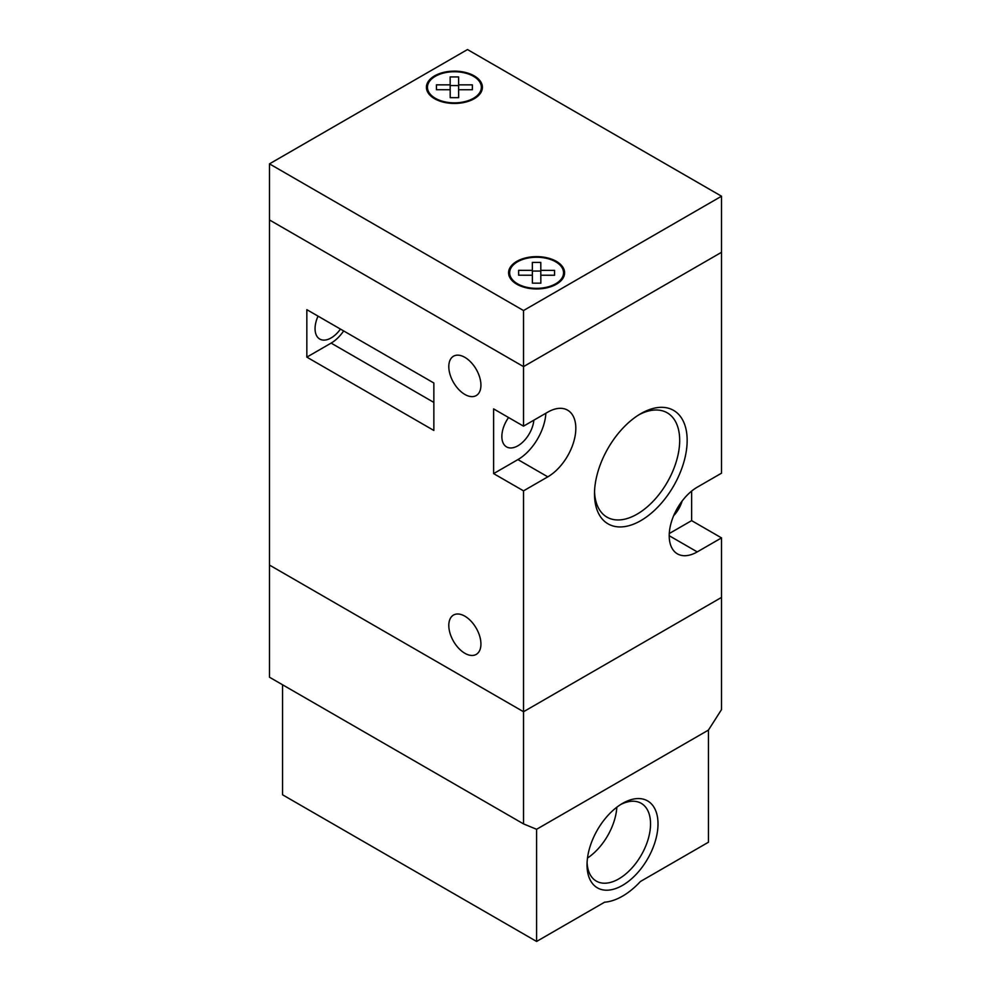 <?xml version="1.0" encoding="UTF-8"?>
<svg xmlns="http://www.w3.org/2000/svg" width="991" height="991" viewBox="0 0 991 991"><rect width="100%" height="100%" fill="white"/><g stroke="black" fill="none" stroke-linecap="round" stroke-linejoin="round"><path stroke-width="1.49" d="M269.478 677.225L523.521 823.893L523.521 711.736L269.478 565.068L269.478 677.225M669.284 533.53L691.631 520.634L721.522 537.89L721.522 597.412L523.521 711.736L721.522 597.412L721.522 709.581L708.454 730.07L536.589 829.294L523.521 823.893M536.589 941.45L604.609 902.182A63.399 36.605 120 0 0 622.521 896.149A63.399 36.605 120 0 0 640.434 881.495L708.454 842.226L708.454 730.07L536.589 829.294L536.589 941.45L282.546 794.782L282.546 684.769M622.521 885.372A50.194 28.974 -60 0 1 587.031 864.883A50.194 28.974 -60 0 1 622.521 803.404L622.521 803.404A50.194 28.974 -60 0 1 658.012 823.893A50.194 28.974 -60 0 1 622.521 885.372M587.081 862.628A44.905 25.927 120 0 0 596.334 881.123A44.905 25.927 120 0 0 618.78 878.893A44.905 25.927 120 0 0 648.126 839.327A44.905 25.927 120 0 0 641.239 803.342A44.905 25.927 120 0 0 620.601 804.568M587.49 858.045A44.905 25.927 120 0 0 616.836 807.219M640.83 413.643L640.83 413.643A65.517 37.819 -60 0 1 687.159 440.388A65.517 37.819 -60 0 1 640.83 520.622A65.517 37.819 -60 0 1 594.501 493.877A65.517 37.819 -60 0 1 640.83 413.643L640.83 413.643M594.538 491.66A60.228 34.772 120 0 0 606.975 517.141A60.228 34.772 120 0 0 637.089 514.156A60.228 34.772 120 0 0 676.444 461.075A60.228 34.772 120 0 0 667.203 412.813A60.228 34.772 120 0 0 638.922 414.783M448.799 625.457A22.719 13.118 -120 0 0 458.722 648.325A22.719 13.118 -120 0 0 476.225 654.407A22.719 13.118 -120 0 0 480.932 644.001A22.719 13.118 -120 0 0 471.01 621.146A22.719 13.118 -120 0 0 453.506 615.052A22.719 13.118 -120 0 0 448.799 625.457M448.799 366.62A22.719 13.118 -120 0 0 458.722 389.488A22.719 13.118 -120 0 0 476.225 395.57A22.719 13.118 -120 0 0 480.932 385.165A22.719 13.118 -120 0 0 471.01 362.31A22.719 13.118 -120 0 0 453.506 356.215A22.719 13.118 -120 0 0 448.799 366.62M508.581 417.521A22.719 13.118 120 0 0 506.562 446.904A22.719 13.118 120 0 0 517.921 445.777A22.719 13.118 120 0 0 533.876 420.172M673.645 515.729A22.719 13.118 120 0 0 682.142 501.025M340.458 329.086A22.719 13.118 -60 0 1 331.118 337.931A22.719 13.118 -60 0 1 319.759 339.058A22.719 13.118 -60 0 1 318.049 316.154M669.222 535.722L697.243 551.9A39.628 22.88 120 0 1 677.423 553.87A39.628 22.88 120 0 1 671.353 522.108A39.628 22.88 120 0 1 697.243 487.2L721.522 473.178L721.522 252.296L523.521 366.62L269.478 219.952L269.478 163.862L467.479 49.55L721.522 196.218L523.521 310.542L269.478 163.862M691.631 520.634L691.631 491.09M545.868 413.247A39.628 22.88 120 0 1 517.921 459.589L493.629 473.611L523.521 490.855L523.521 711.736L269.478 565.068L269.478 219.952L523.521 366.62L523.521 310.542M493.629 473.611L493.629 408.899L523.521 426.155L523.521 366.62L721.522 252.296L721.522 196.218M306.838 309.675L306.838 357.132L433.86 430.466L433.86 383.009L306.838 309.675M517.921 459.589L547.8 476.844L523.521 490.855M697.243 551.9L721.522 537.89M523.521 426.155L547.8 412.132A39.628 22.88 120 0 1 567.62 410.175A39.628 22.88 120 0 1 573.69 441.924A39.628 22.88 120 0 1 547.8 476.844M306.838 357.132L331.118 343.109A29.061 16.773 120 0 0 343.654 330.932M556.397 261.364A28.008 16.166 0 0 0 525.874 257.858A28.008 16.166 0 0 0 508.594 272.798A28.008 16.166 0 0 0 516.794 284.219A28.008 16.166 0 0 0 547.317 287.724A28.008 16.166 0 0 0 564.597 272.798A28.008 16.166 0 0 0 556.397 261.364M517.537 283.798A26.943 15.559 0 0 0 546.908 287.167A26.943 15.559 0 0 0 563.545 272.798A26.943 15.559 0 0 0 555.654 261.797A26.943 15.559 0 0 0 526.283 258.416A26.943 15.559 0 0 0 509.647 272.798A26.943 15.559 0 0 0 517.537 283.798M474.206 75.861A28.008 16.166 0 0 0 443.683 72.355A28.008 16.166 0 0 0 426.403 87.295A28.008 16.166 0 0 0 434.603 98.728A28.008 16.166 0 0 0 465.126 102.234A28.008 16.166 0 0 0 482.406 87.295A28.008 16.166 0 0 0 474.206 75.861M435.346 98.295A26.943 15.559 0 0 0 464.717 101.664A26.943 15.559 0 0 0 481.353 87.295A26.943 15.559 0 0 0 473.463 76.295A26.943 15.559 0 0 0 444.092 72.925A26.943 15.559 0 0 0 427.455 87.295A26.943 15.559 0 0 0 435.346 98.295M450.149 76.926L450.174 84.854L436.436 84.842L436.449 89.723L450.187 89.735L450.199 97.663L458.66 97.675L458.635 89.735L472.373 89.747L472.36 84.867L458.622 84.854L458.61 76.926L450.149 76.926M450.174 89.735L450.174 84.854M458.622 84.854L458.622 93.488L458.61 85.56L450.174 85.548M458.61 85.56L458.61 76.926M472.36 89.747L472.36 84.867M458.635 97.675L458.635 89.735M540.813 270.357L540.801 262.429L532.34 262.417L532.365 270.345L518.627 270.332L518.64 275.213L532.378 275.225L532.39 283.166L540.851 283.166L540.826 275.238L554.564 275.25L554.551 270.37L540.813 270.357L540.813 278.979L540.801 271.051L532.365 271.051M554.551 275.25L554.551 270.37M540.801 271.051L540.801 262.429M532.365 275.225L532.365 270.345M540.851 283.166L540.826 275.238M331.118 343.109L433.86 402.42M563.545 277.195L563.545 272.798M481.353 91.692L481.353 87.295M427.455 91.692L427.455 87.295M509.647 277.195L509.647 272.798"/></g></svg>

